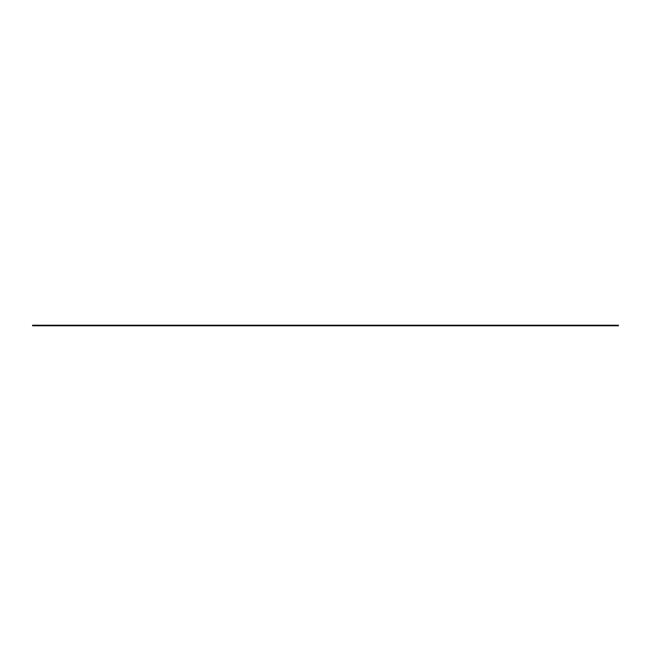 <?xml version="1.0" encoding="UTF-8"?>
<svg xmlns="http://www.w3.org/2000/svg" width="651" height="651" viewBox="0 0 651 651"><rect width="100%" height="100%" fill="white"/><g stroke="black" fill="none" stroke-linecap="round" stroke-linejoin="round"><path stroke-width="0.49" stroke-dasharray="3.25 2.44" d="M32.55 325.793L32.55 325.207L618.45 325.207L32.55 325.223M618.45 325.793L618.45 325.223M32.55 325.736L618.45 325.728M32.55 325.695L618.45 325.695L32.55 325.695"/><path stroke-width="0.98" d="M618.45 325.614L32.55 325.207L32.55 325.793L618.45 325.793L32.55 325.638M618.45 325.215L32.55 325.215M618.45 325.248L32.55 325.272M618.45 325.288L32.55 325.313M618.45 325.329L32.55 325.329L618.45 325.345M618.45 325.362L32.55 325.386M618.45 325.402L32.55 325.402L618.45 325.427M618.45 325.443L32.55 325.467M618.45 325.484L32.55 325.508M618.45 325.524L32.55 325.557M618.45 325.565L32.55 325.598"/></g></svg>
